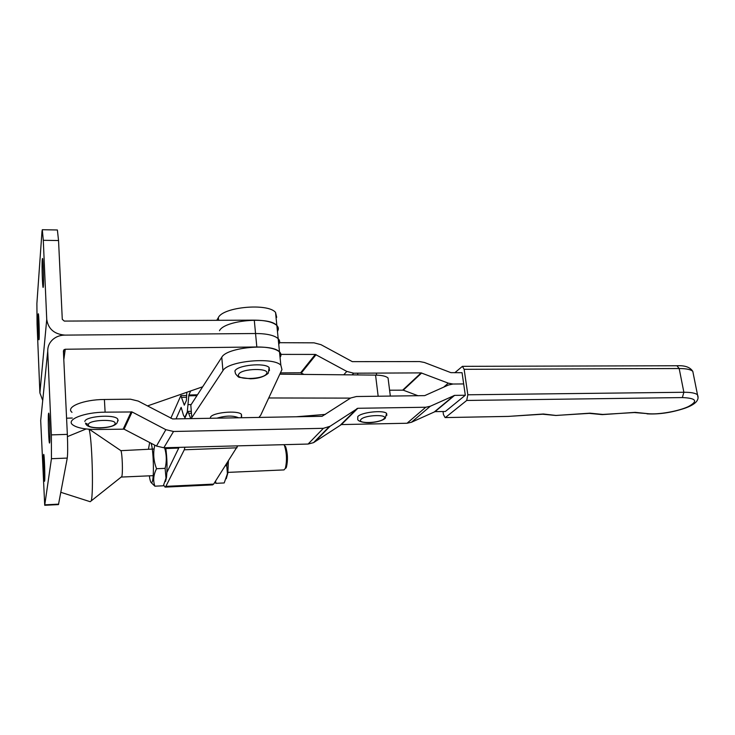 <?xml version="1.0" encoding="UTF-8"?>
<svg xmlns="http://www.w3.org/2000/svg" width="735" height="735" viewBox="0 0 735 735"><rect width="100%" height="100%" fill="white"/><g stroke="black" fill="none" stroke-linecap="round" stroke-linejoin="round"><path stroke-width="1.1" d="M49.723 442.47L49.539 443.067C48.795 443.765 47.867 418.059 48.492 413.823L48.675 413.134C49.429 412.262 50.366 438.62 49.723 442.47M44.66 480.846L44.532 481.278C43.916 481.903 43.071 458.291 43.585 454.901L43.714 454.405C44.33 453.633 45.184 477.768 44.66 480.846M47.729 351.238L40.691 420.484L44.716 505.285L51.441 458.704L51.367 434.89L47.729 351.238C47.628 346.672 49.291 342.786 52.727 339.579C56.025 336.704 59.976 335.215 64.588 335.114L255.55 333.515C266.759 333.58 274.293 335.289 278.179 338.651C279.934 340.415 280.127 342.299 278.74 344.311C280.127 342.299 279.934 340.415 278.179 338.651L279.502 351.89C281.266 353.599 281.45 355.428 280.053 357.394M63.807 359.718L65.268 349.244L256.827 346.975C268.064 346.993 275.625 348.638 279.502 351.89L280.632 356.411M72.269 418.031L66.582 418.197M202.667 386.785L147.459 405.94M65.268 349.244L63.982 349.722L63.403 351.045L67.344 434.367C67.813 445.952 67.785 453.862 67.262 458.089L58.469 504.596L44.716 505.285M40.691 420.484L41.059 416.883M42.235 259.749C41.739 265.317 42.492 288.166 43.154 287.458L43.374 286.292C43.889 281.055 43.117 257.617 42.465 258.463L42.235 259.749M38.11 314.699C37.706 319.247 38.413 340.406 38.955 339.772L39.12 338.927C39.543 334.645 38.826 313.009 38.284 313.762L38.11 314.699M254.282 320.138L255.55 333.515L64.974 335.114C54.307 334.232 48.234 328.995 46.737 319.413L43.291 240.308L58.543 240.529L62.282 319.339L64.303 321.085L254.282 320.138C265.454 320.249 272.979 322.04 276.856 325.504C278.62 327.314 278.813 329.252 277.435 331.31M256.827 346.975L255.55 333.515C266.759 333.58 274.293 335.289 278.179 338.651L276.856 325.504C269.396 316.197 224.313 320.249 219.489 330.722M42.731 400.465L39.892 392.913L37.062 324.117L36.888 303.472L41.987 231.516L42.299 229.715L57.385 229.981L58.543 240.529M43.291 240.308L42.299 229.715M279.824 374.179L375.557 375.107C381.915 375.227 386.086 376.191 388.052 377.983L388.42 380.859M354.022 412.059L353.48 412.096M325.43 414.393L296.306 416.763M268.734 397.966L350.503 398.113M443.021 411.508L443.444 414.568L445.107 417.581L508.381 416.396M465.31 395.246L454.616 395.375L435.028 411.646L445.373 411.471L465.31 395.246L462.058 372.7L450.886 372.645L424.371 362.465L419.602 361.565L352.322 361.648L321.002 344.678L314.056 342.841L279.53 342.694M589.36 413.382L602.305 414.623L635.205 412.353L648.04 413.676C658.376 414.788 677.955 411.389 688.18 406.685C698.36 401.181 696.431 398.14 682.365 397.571L466.716 400.456L445.603 417.379M466.716 400.456L467.837 394.787L683.872 392.269C691.019 392.233 695.567 393.096 697.515 394.851L698.002 397.46M693.353 374.106L692.802 371.386C690.836 369.503 686.297 368.547 679.177 368.529L464.143 369.319L467.837 394.787M464.143 369.319L462.425 366.342L454.809 372.728M445.107 417.581L508.298 416.405L543.395 414.007L556.165 415.468M542.816 414.228L555.706 415.459L589.231 413.373M555.899 415.477L589.984 413.171L602.783 414.439L634.342 412.546M71.993 412.335C65.194 406.988 83.542 399.518 104.398 399.491L130.444 399.188L138.189 401.062L172.615 418.941L322.077 416.313L350.742 397.975L356.438 396.523L424.701 395.623L448.552 384.975L453.008 384.028L463.684 383.936L453.008 384.028L448.295 383.156L421.127 372.893L353.682 373.205L346.81 371.423L315.324 354.426L280.954 354.389M418.169 395.798L403.258 390.175L389.596 390.212M303.987 374.418L300.615 372.792L280.43 372.884M210.293 418.279L210.467 417.296C212.176 412.5 237.69 410.047 241.42 414.301L241.64 416.607M191.164 409.615L190.815 405.104L221.777 357.265L222.925 370.66C227.878 360.949 273.402 356.714 280.844 365.212L281.955 369.604L260.695 415.229L258.913 417.425M184.944 447.22L184.283 449.783L165.88 486.349L165.081 487.121L163.675 485.128M165.88 486.349L213.628 484.117L212.617 484.889L165.081 487.121M213.628 484.117L237.736 445.86L239.068 445.823M176.023 418.877L181.159 407.365L183.484 415.303L184.586 417.177L185.174 416.57L187.278 412.023L188.867 394.998L190.696 390.937M170.832 418.243L180.856 395.623L184.301 405.178L186.396 400.511L186.828 392.279M179.074 447.367L166.9 472.43M190.677 418.371L187.894 411.398L184.595 418.729M222.925 370.66L191.146 418.61M221.777 357.265C226.683 347.297 272.06 343.116 279.502 351.89L280.844 365.212M277.462 331.568L278.005 330.281L276.856 325.504L275.542 312.43C268.082 302.866 223.146 306.863 218.359 317.584L218.598 320.322M216.742 320.331L218.359 317.584M276.7 317.336L275.542 312.43M154.093 448.993L120.907 450.665C122.322 453.311 122.993 473.9 121.753 476.62L121.192 477.079M60.858 492.321L90.203 501.711L91.186 500.912C93.768 494.251 92.004 436.608 88.999 429.231M386.619 413.428L385.204 418.38C382.714 420.356 378.507 421.715 372.581 422.46C366.554 423.479 356.879 421.715 357.743 418.858L357.77 416.635C360.958 412.289 383.532 409.79 386.619 413.428L386.84 415.33M84.837 421.504C85.021 416.396 113.263 414.044 117.517 418.766L118.17 420.512L117.701 421.302M88.356 424.536L85.517 423.13M269.129 367.518L268.257 373.251C264.233 376.752 258.334 378.598 250.552 378.801L239.371 377.34C238.728 377.45 237.433 376.246 235.503 373.72L234.906 371.01C237.074 365.185 264.563 362.392 269.129 367.518L269.451 370.66M454.616 395.375L430.306 406.244L425.749 407.245L357.826 408.283L330.043 426.291L323.382 428.312L173.524 431.482L165.862 429.672L132.098 411.967L105.114 412.16C84.203 412.271 65.792 419.593 72.6 424.756C77.01 428.009 85.526 429.58 98.178 429.479L124.077 429.166L156.463 446.053L163.831 447.762L308.094 444.05L313.533 442.654L341.408 424.573L407.034 423.25L411.444 422.267L435.028 411.646M227.914 472.384L284.013 469.913L285.336 468.379C287.1 460.726 286.815 453.137 284.491 445.63L283.903 444.675M284.39 445.428L285.649 446.733C287.752 453.486 288.01 460.303 286.411 467.184L285.869 468.177M150.978 443.187C153.496 448.341 154.35 478.292 152.09 482.114C151.337 483.575 150.565 482.38 149.784 478.54L149.343 475.839M148.452 449.204L149.674 442.507M151.226 482.656L154.883 486.184C152.889 480.561 153.45 474.736 156.555 468.709C153.551 461.02 152.944 453.274 154.727 445.474M164.594 447.744C166.652 454.57 166.827 461.433 165.118 468.351L156.555 468.709M165.118 468.351L166 478.182L163.335 485.789L154.883 486.184M165.697 447.716C167.13 457.978 167.396 467.846 166.496 477.337L165.54 481.499M214.648 482.528L216.007 483.336L215.511 481.186M227.262 462.949L226.757 465.751L225.424 465.806M226.757 465.751L227.427 473.698L224.203 482.95L216.007 483.336M228.392 461.194L227.841 472.991L226.279 478.733M51.367 434.89L67.344 434.367M44.863 504.835L58.653 504.146M51.441 458.704L67.262 458.089M46.737 319.413L39.892 392.913M375.557 375.107L378.167 396.275M462.425 366.342L676.944 365.754L679.177 368.529L683.872 392.269L682.365 397.571M634.525 412.565L648.04 413.676M352.148 374.878L353.682 373.205M402.743 390.083L421.127 372.893M443.664 387.161L448.295 383.156M403.258 390.175L421.66 372.985M343.76 374.795L346.81 371.423M301.359 372.985L316.096 354.628M300.615 372.792L315.324 354.426M238.581 417.783C233.17 415.413 225.957 415.541 216.926 418.16M165.706 447.771L170.805 447.587M188.867 394.998L197.485 394.796M189.033 413.29L191.44 413.226M188.371 404.636L191.164 404.562M188.748 395.834L196.934 395.641M181.894 397.369L186.617 397.258M184.283 449.783L237.028 447.799M190.815 405.104L191.761 417.269M384.001 418.702C389.081 414.09 364.661 414.825 361.004 419.428C356.374 424.003 380.17 423.213 384.001 418.702M115.046 423.709C117.223 418.775 88.825 419.602 88.356 424.527C86.712 429.415 114.265 428.523 115.046 423.709M266.511 373.766C270.912 367.748 241.3 368.253 238.7 374.29C234.924 380.243 263.626 379.646 266.511 373.766M131.234 411.756L123.25 428.974M425.749 407.245L407.034 423.25M357.826 408.283L341.408 424.573M104.398 399.491L105.114 412.16M132.098 411.967L124.077 429.166M165.862 429.672L156.463 446.053M173.524 431.482L163.831 447.762M323.382 428.312L308.094 444.05M330.043 426.291L314.525 442.066M357.1 408.504L340.709 424.784M430.306 406.244L411.444 422.267M454.12 395.476L434.541 411.756M63.982 349.722L63.504 353.213M388.052 377.983L390.349 396.128M676.944 365.754C684.891 365.323 690.174 367.197 692.802 371.386L697.515 394.851C699.72 400.042 695.448 404.516 684.708 408.292C671.56 412.638 659.001 414.494 647.02 413.851M542.632 414.218L508.326 416.396M241.42 414.301L241.31 417.728M187.894 411.398L191.293 411.297M180.856 395.623L186.699 395.476M67.445 436.608L86.17 428.955M120.907 450.665L89.284 429.249M121.753 476.62L91.186 500.912M376.568 375.126L376.32 373.104M357.835 374.933L357.623 373.187M117.517 418.766C118.041 419.437 117.876 420.852 117.012 423.011C114.926 425.905 109.212 427.577 99.868 428.046C91.103 427.899 86.344 426.346 85.609 423.369M329.014 426.888L313.533 442.654M357.21 408.44L340.819 424.729M154.065 475.628L121.431 477.061M178.734 448.074L165.825 448.552M285.649 446.733L284.491 445.63M286.411 467.184L285.336 468.379M166.496 477.337L166 478.182M227.841 472.991L227.427 473.698"/></g></svg>
